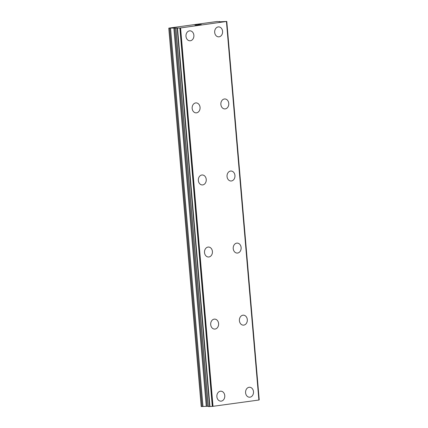 <?xml version="1.0" encoding="UTF-8"?>
<svg xmlns="http://www.w3.org/2000/svg" width="428" height="428" viewBox="0 0 428 428"><rect width="100%" height="100%" fill="white"/><g stroke="black" fill="none" stroke-linecap="round" stroke-linejoin="round"><path stroke-width="0.64" d="M220.837 391.187A4.986 3.97 -89.8 0 1 224.764 395.627A4.986 3.97 -89.8 0 1 220.805 401.154A4.986 3.97 -89.8 0 1 216.878 396.713A4.986 3.97 -89.8 0 1 220.843 391.187A4.986 3.97 -89.8 0 1 224.77 395.627A4.986 3.97 -89.8 0 1 220.805 401.154M214.663 319.111A4.986 3.97 -89.8 0 1 218.59 323.557A4.986 3.97 -89.8 0 1 214.626 329.084A4.986 3.97 -89.8 0 1 210.699 324.638A4.986 3.97 -89.8 0 1 214.663 319.111A4.986 3.97 -89.8 0 1 218.596 323.557A4.986 3.97 -89.8 0 1 214.626 329.084M208.484 247.042A4.986 3.97 -89.8 0 1 212.411 251.482A4.986 3.97 -89.8 0 1 208.447 257.009A4.986 3.97 -89.8 0 1 204.52 252.568A4.986 3.97 -89.8 0 1 208.484 247.042A4.986 3.97 -89.8 0 1 212.416 251.482A4.986 3.97 -89.8 0 1 208.447 257.009M202.305 174.972A4.986 3.97 -89.8 0 1 206.237 179.412A4.986 3.97 -89.8 0 1 202.273 184.939A4.986 3.97 -89.8 0 1 198.341 180.493A4.986 3.97 -89.8 0 1 202.305 174.972A4.986 3.97 -89.8 0 1 206.232 179.412A4.986 3.97 -89.8 0 1 202.267 184.939M196.126 102.897A4.986 3.97 -89.8 0 1 200.058 107.342A4.986 3.97 -89.8 0 1 196.094 112.869A4.986 3.97 -89.8 0 1 192.161 108.423A4.986 3.97 -89.8 0 1 196.126 102.897A4.986 3.97 -89.8 0 1 200.053 107.342A4.986 3.97 -89.8 0 1 196.088 112.864M189.946 30.827A4.986 3.97 -89.8 0 1 193.879 35.267A4.986 3.97 -89.8 0 1 189.914 40.794A4.986 3.97 -89.8 0 1 185.982 36.353A4.986 3.97 -89.8 0 1 189.946 30.827A4.986 3.97 -89.8 0 1 193.873 35.267A4.986 3.97 -89.8 0 1 189.909 40.794M249.551 387.249A4.986 3.97 -89.8 0 1 253.478 391.69A4.986 3.97 -89.8 0 1 249.513 397.216A4.986 3.97 -89.8 0 1 245.586 392.77A4.986 3.97 -89.8 0 1 249.551 387.249A4.986 3.97 -89.8 0 1 253.483 391.69A4.986 3.97 -89.8 0 1 249.513 397.216M243.371 315.174A4.986 3.97 -89.8 0 1 247.298 319.62A4.986 3.97 -89.8 0 1 243.334 325.146A4.986 3.97 -89.8 0 1 239.407 320.7A4.986 3.97 -89.8 0 1 243.371 315.174A4.986 3.97 -89.8 0 1 247.304 319.62A4.986 3.97 -89.8 0 1 243.339 325.146M237.192 243.104A4.986 3.97 -89.8 0 1 241.119 247.544A4.986 3.97 -89.8 0 1 237.155 253.071A4.986 3.97 -89.8 0 1 233.228 248.631A4.986 3.97 -89.8 0 1 237.192 243.104A4.986 3.97 -89.8 0 1 241.125 247.544A4.986 3.97 -89.8 0 1 237.16 253.071M231.013 171.029A4.986 3.97 -89.8 0 1 234.94 175.475A4.986 3.97 -89.8 0 1 230.976 181.001A4.986 3.97 -89.8 0 1 227.049 176.555A4.986 3.97 -89.8 0 1 231.013 171.029A4.986 3.97 -89.8 0 1 234.945 175.475A4.986 3.97 -89.8 0 1 230.981 181.001M224.834 98.959A4.986 3.97 -89.8 0 1 228.761 103.405A4.986 3.97 -89.8 0 1 224.796 108.926A4.986 3.97 -89.8 0 1 220.869 104.486A4.986 3.97 -89.8 0 1 224.839 98.959A4.986 3.97 -89.8 0 1 228.766 103.405A4.986 3.97 -89.8 0 1 224.802 108.926M218.655 26.889A4.986 3.97 -89.8 0 1 222.581 31.33A4.986 3.97 -89.8 0 1 218.617 36.856A4.986 3.97 -89.8 0 1 214.69 32.416A4.986 3.97 -89.8 0 1 218.66 26.889A4.986 3.97 -89.8 0 1 222.587 31.33A4.986 3.97 -89.8 0 1 218.622 36.856M201.288 24.546L199.352 24.664M201.01 24.567L199.678 24.754M200.058 24.562L197.773 24.749M198.383 24.92L196.479 25.049M196.586 24.926L194.986 25.124L196.677 25.022M196.821 24.878L195.029 25.124M179.867 28.029L168.916 28.114L217.29 21.475L220.629 21.758L226.781 21.437L259.165 399.827L226.733 21.448L179.867 28.029L212.304 406.407L258.956 400.02L226.514 21.641L258.956 400.014M208.345 406.573L212.304 406.407M168.782 28.195L201.219 406.568L208.265 406.247M176.09 27.868L176.117 28.162M180.579 27.98L213.016 406.354M226.449 21.689L258.887 400.062M169.649 28.195L202.086 406.573M170.542 28.157L202.979 406.53M173.848 27.906L206.285 406.279M174.742 27.863L207.184 406.242M175.908 28.216L208.35 406.595M177.208 28.221L209.645 406.6M177.513 28.2L209.95 406.579M180.006 28.023L212.443 406.397M219.441 21.448L219.468 21.753M175.86 28.211L208.297 406.589M226.781 21.437L259.218 399.811M219.452 21.432L219.478 21.753"/></g></svg>

